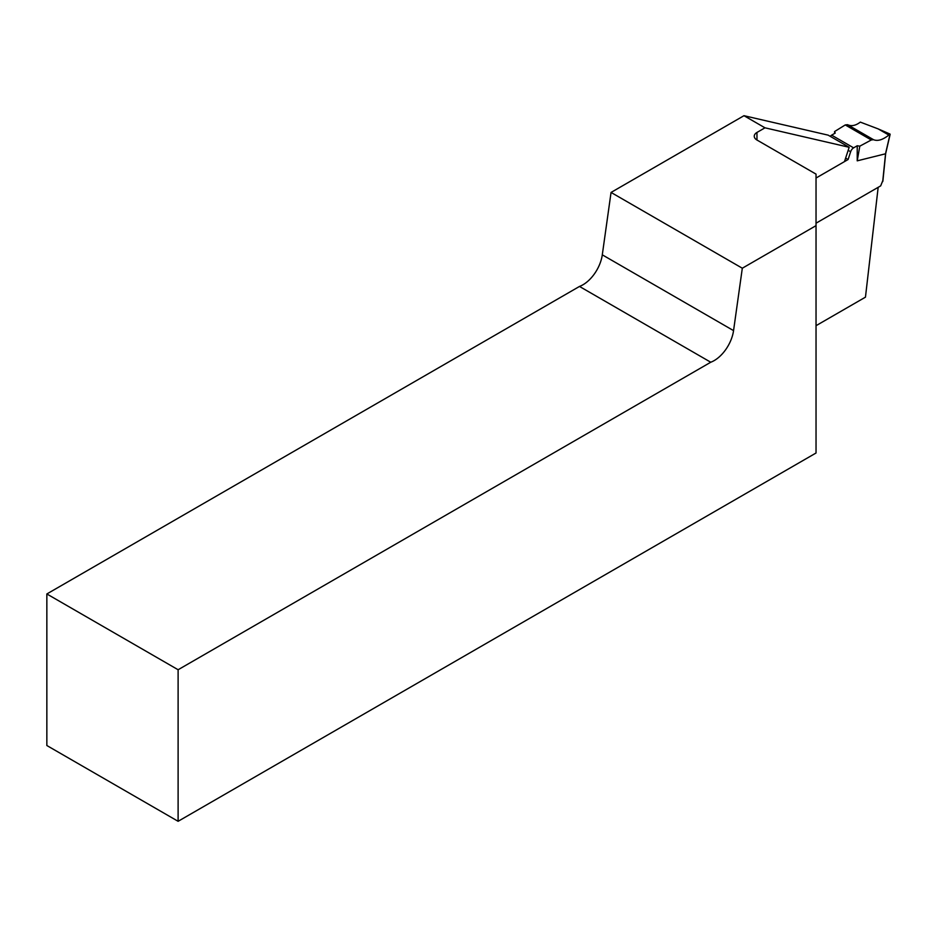 <?xml version="1.0" encoding="UTF-8"?>
<svg xmlns="http://www.w3.org/2000/svg" width="937" height="937" viewBox="0 0 937 937"><rect width="100%" height="100%" fill="white"/><g stroke="black" fill="none" stroke-linecap="round" stroke-linejoin="round"><path stroke-width="1.41" d="M46.85 593.964L46.85 745.524L178.112 821.304L178.112 669.744L46.85 593.964L579.488 286.441A27.841 16.081 120 0 0 602.292 254.829L611.053 192.436L743.978 115.696L828.167 135.151L849.168 147.285L764.979 127.819L756.967 132.445L756.967 140.023A9.276 5.364 180 0 1 754.25 136.228A9.276 5.364 180 0 1 756.967 132.445M611.053 192.436L742.315 268.216L816.033 225.653L816.033 453.004L178.112 821.304M742.315 268.216L733.554 330.62A27.841 16.081 -60 0 1 710.75 362.232L178.112 669.744M710.75 362.232L579.488 286.441M878.168 187.318L865.46 297.158L816.033 325.689M743.978 115.696L764.979 127.819M816.033 225.653L816.033 174.118L756.967 140.023M844.483 161.609L849.168 147.285M816.033 178.03L848.102 159.513L845.631 158.095M882.818 180.56L880.675 185.877L816.033 223.193M848.102 159.513L850.644 151.747A4.638 2.682 -60 0 1 853.619 147.847L857.226 145.762L859.803 146.16L871.293 139.976L873.507 139.683C877.629 141.405 882.748 139.871 888.838 135.069L878.156 128.896L860.318 122.115C855.704 125.64 851.44 126.495 847.528 124.691L845.256 124.937L834.539 131.578L834.621 133.417M878.156 128.896L889.963 134.038L888.838 135.069M834.539 131.578L835.23 133.066L831.634 135.151A4.638 2.682 120 0 0 830.217 136.333M857.226 145.762L857.226 160.836L885.512 153.797L889.998 134.448M859.803 146.16L857.226 160.836M885.582 153.492L882.701 181.626M602.292 254.829L733.554 330.62M873.507 139.683L847.528 124.691M871.293 139.976L845.256 124.937M853.619 147.847L831.634 135.151M850.644 151.747L848.172 150.318M882.877 181.157L885.652 153.656L890.15 134.284"/></g></svg>
